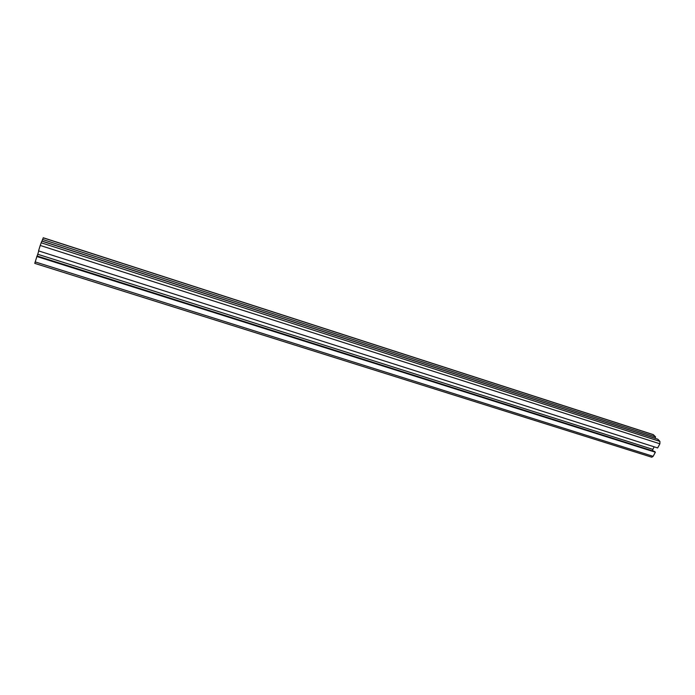 <?xml version="1.0" encoding="UTF-8"?>
<svg xmlns="http://www.w3.org/2000/svg" width="695" height="695" viewBox="0 0 695 695"><rect width="100%" height="100%" fill="white"/><g stroke="black" fill="none" stroke-linecap="round" stroke-linejoin="round"><path stroke-width="1.04" d="M657.8 439.197L41.822 241.122L40.232 245.457L38.555 250.886L657.661 447.936L659.885 443.801L659.92 441.394L657.8 439.197M42.534 239.445L655.611 436.938L654.942 438.189L42.03 241.078L43.246 237.855M655.611 436.938L653.213 434.601M34.811 263.266L37.044 255.977L654.716 451.533L655.35 452.219L36.826 256.498M34.759 263.37L651.762 457.206L653.135 456.328L655.35 452.219M652.805 450.933L652.831 449.361L37.747 254.257L38.764 250.947M37.156 256.012L37.747 254.257M652.831 449.361L654.195 446.833M659.92 441.394L41.127 242.763M653.526 434.783L43.212 237.846M653.135 456.328L35.158 261.893M659.885 443.801L40.232 245.457M653.291 434.627L43.255 237.76"/></g></svg>
